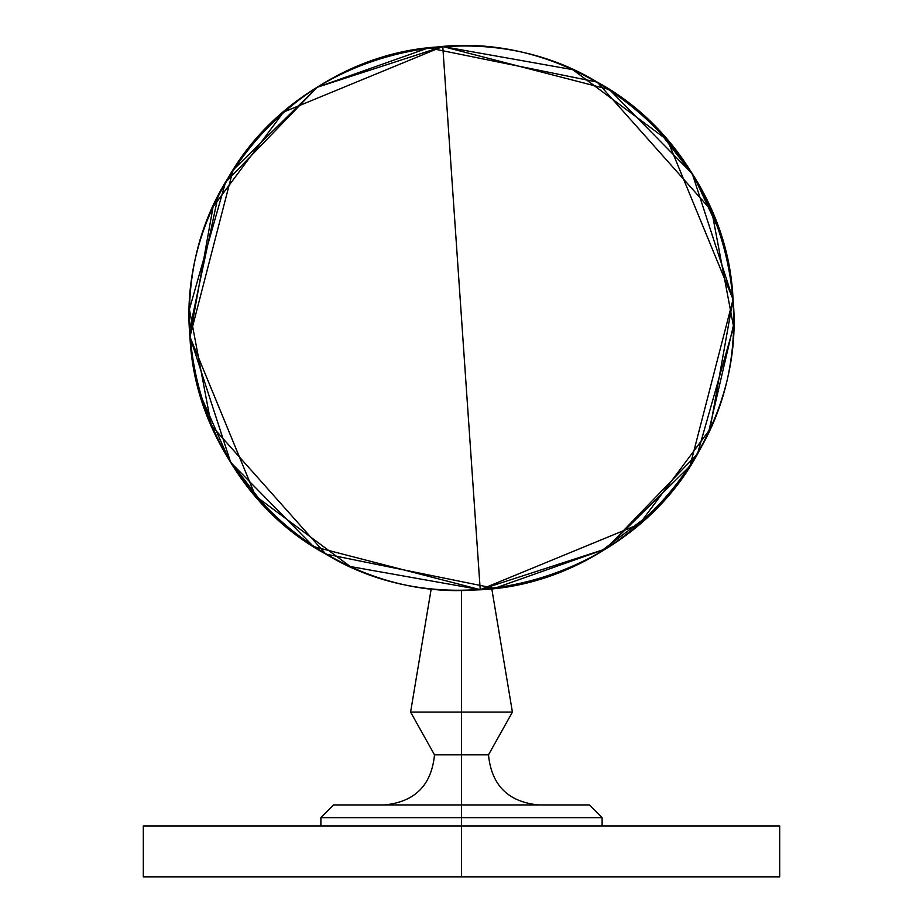 <?xml version="1.0" encoding="UTF-8"?>
<svg xmlns="http://www.w3.org/2000/svg" width="923" height="923" viewBox="0 0 923 923"><rect width="100%" height="100%" fill="white"/><g stroke="black" fill="none" stroke-linecap="round" stroke-linejoin="round"><path stroke-width="1.38" d="M320.316 550.858L310.047 544.316L320.235 550.812M304.336 540.382L310.013 544.293L304.313 540.359M296.952 534.971L287.307 527.31M250.433 490.021L275.746 517.111L250.433 490.032M237.199 472.38L246.245 484.76L228.962 459.654L265.005 506.519M230.704 462.469L232.238 464.892M289.81 529.364L296.918 534.948M719.559 231.396L694.038 176.535L681.935 158.352L669.994 143.042M653.069 124.674L638.278 111.06M640.597 113.068L638.312 111.095M635.693 108.879L626.082 101.242M626.048 101.218L635.659 108.856M612.987 91.896L602.765 85.377M602.684 85.331L600.065 83.762M600.1 83.785L612.953 91.873M672.567 146.169L685.789 163.809M690.762 171.297L692.296 173.72M597.227 82.135L597.239 82.112C723.39 150.53 772.332 325.023 700.153 449.086C632.624 580.244 451.635 630.997 325.761 554.077L494.497 588.32L605.846 548.908L697.488 453.828L733.6 326.811L711.679 210.744L597.239 82.112L428.503 47.869L317.154 87.281L225.512 182.362L189.4 309.378L211.321 425.434L325.784 554.054M461.5 318.089L442.775 46.531L609.457 89.612L692.308 173.778L733.058 299.375L709.925 429.368L639.42 524.114L480.225 589.659L461.5 318.089L480.225 589.659L350.232 566.514L255.486 496.009L189.942 336.814L213.075 206.821L283.58 112.075L442.775 46.531L461.5 318.089M733.058 299.375L689.989 466.057L605.811 548.897L480.225 589.659L313.543 546.578L230.692 462.411L189.942 336.814L233.011 170.132L317.189 87.293L442.775 46.531L572.768 69.675L667.514 140.181L733.058 299.375C747.099 446.224 622.275 586.67 474.791 589.982C331.657 600.55 196.23 480.202 189.942 336.814C176.489 193.922 294.114 56.13 437.352 46.958C583.89 29.998 726.816 151.983 733.058 299.375M461.5 712.106L410.585 712.106L461.5 712.106L461.5 590.328L461.5 712.106L512.415 712.106L410.585 712.106L461.5 712.106L461.5 754.829L461.5 712.106L512.415 712.106L461.5 712.106M602.119 825.935L602.119 817.663L320.881 817.663L333.607 804.937L461.5 804.937L461.5 754.829L488.498 754.829L434.502 754.829L461.5 754.829L461.5 804.937L589.393 804.937L461.5 804.937L461.5 825.935L143.307 825.935L143.307 876.85L461.5 876.85L461.5 825.935L461.5 876.85L779.693 876.85L143.307 876.85M143.307 825.935L779.693 825.935L461.5 825.935L461.5 817.663L602.119 817.663L320.881 817.663L461.5 817.663L461.5 804.937L589.393 804.937L602.119 817.663M461.5 804.937L333.607 804.937L461.5 804.937M597.181 554.112L651.165 513.384M708.483 432.599L733.658 324.469M228.962 459.654L200.245 394.606M189.55 330.376L218.093 196.172M657.014 128.666L694.038 176.535M597.239 82.112C474.653 7.465 299.214 52.888 228.281 177.666C148.857 301.983 195.988 483.952 325.761 554.077M431.237 588.643L410.585 712.106L434.502 754.829C431.526 785.265 414.831 801.972 384.395 804.937M491.763 588.643L512.415 712.106L488.498 754.829C491.474 785.265 508.169 801.972 538.605 804.937M779.693 825.935L779.693 876.85M320.881 817.663L320.881 825.935"/></g></svg>
